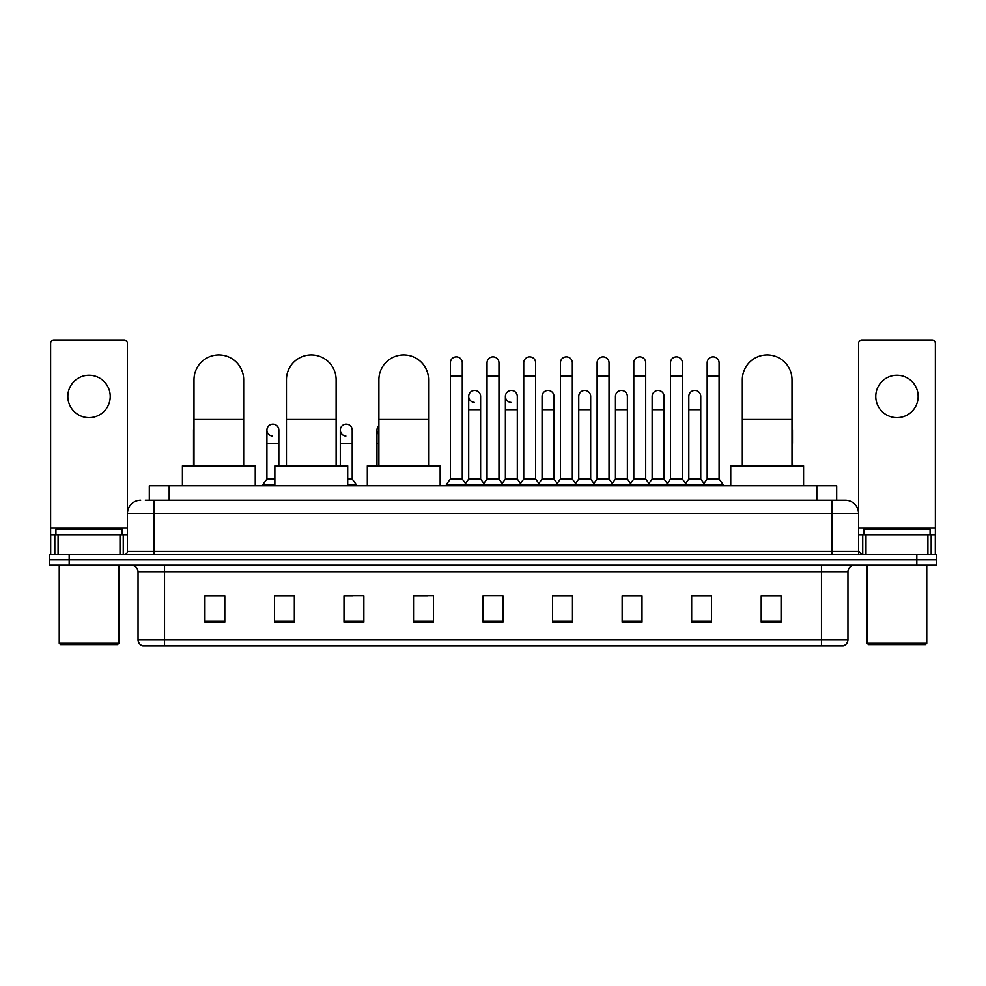 <?xml version="1.0" encoding="UTF-8"?>
<svg xmlns="http://www.w3.org/2000/svg" width="986" height="986" viewBox="0 0 986 986"><rect width="100%" height="100%" fill="white"/><g stroke="black" fill="none" stroke-linecap="round" stroke-linejoin="round"><path stroke-width="1.48" d="M149.305 500.284L149.305 485.716L836.695 485.716L836.695 500.284M145.632 500.284L840.676 500.284M145.324 500.284L153.939 500.284L153.939 513.533L127.441 513.533L127.441 551.273A3.315 3.315 0 0 1 124.137 554.588M140.69 500.284A13.249 13.249 0 0 0 127.441 513.533L127.441 343.338A3.315 3.315 0 0 0 124.137 340.022L53.934 340.022A3.315 3.315 0 0 0 50.619 343.338L50.619 534.72L58.075 534.72L58.075 554.588M845.31 500.284A13.249 13.249 0 0 1 858.559 513.533L832.061 513.533L832.061 500.284L845.113 500.284M927.925 554.588L927.925 534.72L935.381 534.72L935.381 554.588L935.381 343.338A3.315 3.315 0 0 0 932.066 340.022L861.863 340.022A3.315 3.315 0 0 0 858.559 343.338L858.559 551.273L861.863 554.588M69.168 554.588L49.3 554.588L49.3 559.888L69.168 559.888L49.3 559.888L49.3 565.188L69.168 565.188L69.168 559.888L916.832 559.888L69.168 559.888L69.168 554.588L916.832 554.588L916.832 559.888L936.7 559.888L916.832 559.888L916.832 565.188L69.168 565.188M936.7 554.588L936.7 559.888L936.7 554.588L916.832 554.588M847.96 639.618C847.775 642.798 846.185 644.918 843.19 645.978L821.474 645.978L821.474 639.618L847.96 639.618L847.96 571.806A6.619 6.619 0 0 1 854.579 565.188M821.474 645.978L142.81 645.978A6.619 6.619 0 0 1 138.04 639.618L138.04 571.806C137.646 567.788 135.439 565.582 131.421 565.188M781.072 622.203L781.072 595.717L761.204 595.717L761.204 622.203L781.072 622.203M711.535 622.203L711.535 595.717L691.667 595.717L691.667 622.203L711.535 622.203M642.009 622.203L642.009 595.717L622.141 595.717L622.141 622.203L642.009 622.203M572.472 622.203L572.472 595.717L552.604 595.717L552.604 622.203L572.472 622.203M224.796 622.203L224.796 595.717L204.928 595.717L204.928 622.203L224.796 622.203M294.333 622.203L294.333 595.717L274.465 595.717L274.465 622.203L294.333 622.203M363.859 622.203L363.859 595.717L343.991 595.717L343.991 622.203L363.859 622.203M433.396 622.203L433.396 595.717L413.528 595.717L413.528 622.203L433.396 622.203M502.934 622.203L502.934 595.717L483.066 595.717L483.066 622.203L502.934 622.203M936.7 565.188L936.7 559.888L936.7 565.188L916.832 565.188M633.135 595.852L628.033 595.852M706.506 595.852L701.403 595.852M413.528 595.852L427.567 595.852M343.991 595.852L352.865 595.852M287.444 595.852L279.494 595.852M559.752 595.717L554.65 595.852M486.381 595.717L499.619 595.717M294.333 595.852L274.465 595.852M224.796 595.852L204.928 595.852M572.472 595.852L552.604 595.852M642.009 595.852L622.141 595.852M711.535 595.852L691.667 595.852M781.072 595.852L761.204 595.852M89.036 375.259A21.187 21.187 0 0 0 67.837 396.446A21.187 21.187 0 0 0 89.036 417.633A21.187 21.187 0 0 0 110.222 396.446A21.187 21.187 0 0 0 89.036 375.259M119.996 554.588L119.996 534.72L58.075 534.72M119.996 534.72L127.441 534.72M50.619 554.588L50.619 534.72M117.507 644.647L60.553 644.647L59.234 643.328L118.838 643.328L117.507 644.647M59.234 565.188L59.234 643.328M118.838 565.188L118.838 643.328M122.141 534.72L122.141 529.42L55.919 529.42L55.919 534.72M193.995 465.848L193.995 379.758A24.835 24.835 0 0 1 218.83 354.923A24.835 24.835 0 0 1 243.665 379.758A24.835 24.835 0 0 0 218.83 354.923M243.665 465.848L243.665 379.758M255.251 485.716L255.251 465.848L182.41 465.848L182.41 485.716M286.445 465.848L286.445 379.758A24.835 24.835 0 0 1 311.28 354.923A24.835 24.835 0 0 1 336.115 379.758A24.835 24.835 0 0 0 311.28 354.923M336.115 465.848L336.115 379.758M347.701 485.716L347.701 465.848L274.86 465.848L274.86 485.716M378.895 465.848L378.895 379.758A24.835 24.835 0 0 1 403.73 354.923A24.835 24.835 0 0 1 428.565 379.758A24.835 24.835 0 0 0 403.73 354.923M428.565 465.848L428.565 379.758M440.15 485.716L440.15 465.848L367.31 465.848L367.31 485.716M742.335 465.848L742.335 379.758A24.835 24.835 0 0 1 767.17 354.923A24.835 24.835 0 0 1 792.005 379.758A24.835 24.835 0 0 0 767.17 354.923M792.005 465.848L792.005 379.758M803.59 485.716L803.59 465.848L730.749 465.848L730.749 485.716M450.355 376.048L462.274 376.048L462.274 479.097L450.355 479.097L450.355 362.799A5.965 5.965 0 0 1 456.691 356.858A5.965 5.965 0 0 1 462.274 362.799A5.965 5.965 0 0 0 456.691 356.858M450.355 479.097L446.375 484.385L446.375 485.716L446.375 484.385L466.242 484.385L466.242 485.716M462.274 479.097L466.242 484.385L483.066 484.385L483.066 485.716M487.035 376.048L498.965 376.048L498.965 479.097L487.035 479.097L487.035 362.799A5.965 5.965 0 0 1 493.37 356.858A5.965 5.965 0 0 1 498.965 362.799A5.965 5.965 0 0 0 493.37 356.858M487.035 430.093L487.035 479.097L483.066 484.385L502.934 484.385L502.934 485.716M498.965 479.097L502.934 484.385L519.758 484.385L519.758 485.716M523.726 376.048L535.644 376.048L535.644 479.097L523.726 479.097L523.726 362.799A5.965 5.965 0 0 1 530.061 356.858A5.965 5.965 0 0 1 535.644 362.799A5.965 5.965 0 0 0 530.061 356.858M517.305 479.097L517.305 409.695L505.387 409.695L505.387 479.097L517.305 479.097L520.522 483.374L523.726 479.097L519.758 484.385L539.625 484.385L539.625 485.716M542.066 479.097L542.066 409.695L553.996 409.695L553.996 479.097L542.066 479.097L538.861 483.374L535.644 479.097L539.625 484.385L556.437 484.385L556.437 485.716M560.418 376.048L572.336 376.048L572.336 479.097L560.418 479.097L560.418 362.799A5.965 5.965 0 0 1 566.753 356.858A5.965 5.965 0 0 1 572.336 362.799A5.965 5.965 0 0 0 566.753 356.858M553.996 479.097L557.201 483.374L560.418 479.097L556.437 484.385L576.305 484.385L576.305 485.716M578.757 479.097L578.757 409.695L590.676 409.695L590.676 479.097L578.757 479.097L575.553 483.374L572.336 479.097L576.305 484.385L593.128 484.385L593.128 485.716M597.109 376.048L609.028 376.048L609.028 479.097L597.109 479.097L597.109 362.799A5.965 5.965 0 0 1 603.444 356.858A5.965 5.965 0 0 1 609.028 362.799A5.965 5.965 0 0 0 603.444 356.858M590.676 479.097L593.892 483.374L597.109 479.097L593.128 484.385L612.996 484.385L612.996 485.716M615.449 479.097L615.449 409.695L627.367 409.695L627.367 479.097L615.449 479.097L612.232 483.374L609.028 479.097L612.996 484.385L629.82 484.385L629.82 485.716M633.788 376.048L645.707 376.048L645.707 479.097L633.788 479.097L633.788 362.799A5.965 5.965 0 0 1 640.124 356.858A5.965 5.965 0 0 1 645.707 362.799A5.965 5.965 0 0 0 640.124 356.858M627.367 479.097L630.584 483.374L633.788 479.097L629.82 484.385L649.688 484.385L649.688 485.716M652.14 479.097L652.14 409.695L664.059 409.695L664.059 479.097L652.14 479.097L648.924 483.374L645.707 479.097L649.688 484.385L666.511 484.385L666.511 485.716M670.48 376.048L682.398 376.048L682.398 479.097L670.48 479.097L670.48 362.799A5.965 5.965 0 0 1 676.815 356.858A5.965 5.965 0 0 1 682.398 362.799A5.965 5.965 0 0 0 676.815 356.858M664.059 479.097L667.263 483.374L670.48 479.097L666.511 484.385L686.379 484.385L686.379 485.716M688.82 479.097L688.82 409.695L700.75 409.695L700.75 479.097L688.82 479.097L685.615 483.374L682.398 479.097L686.379 484.385L703.191 484.385L703.191 485.716M707.172 376.048L719.09 376.048L719.09 479.097L707.172 479.097L707.172 362.799A5.965 5.965 0 0 1 713.507 356.858A5.965 5.965 0 0 1 719.09 362.799A5.965 5.965 0 0 0 713.507 356.858M707.172 479.097L703.191 484.385L723.058 484.385L723.058 485.716M719.09 479.097L723.058 484.385M474.278 402.399A5.965 5.965 0 0 1 468.695 396.446A5.965 5.965 0 0 1 475.03 390.493A5.965 5.965 0 0 1 480.613 396.446L480.613 409.695L468.695 409.695L468.695 396.446M480.613 409.695L480.613 479.097L468.695 479.097L468.695 409.695M468.695 479.097L465.478 483.374M480.613 479.097L483.83 483.374M510.97 402.399A5.965 5.965 0 0 1 505.387 396.446A5.965 5.965 0 0 1 511.722 390.493A5.965 5.965 0 0 1 517.305 396.446L517.305 409.695M505.387 479.097L502.17 483.374M542.066 409.695L542.066 396.446A5.965 5.965 0 0 1 548.401 390.493A5.965 5.965 0 0 1 553.996 396.446L553.996 409.695M578.757 409.695L578.757 396.446A5.965 5.965 0 0 1 585.092 390.493A5.965 5.965 0 0 1 590.676 396.446L590.676 409.695M615.449 409.695L615.449 396.446A5.965 5.965 0 0 1 621.784 390.493A5.965 5.965 0 0 1 627.367 396.446L627.367 409.695M652.14 409.695L652.14 396.446A5.965 5.965 0 0 1 658.475 390.493A5.965 5.965 0 0 1 664.059 396.446L664.059 409.695M688.82 409.695L688.82 396.446A5.965 5.965 0 0 1 695.155 390.493A5.965 5.965 0 0 1 700.75 396.446L700.75 409.695M700.75 479.097L703.955 483.374M193.995 432.398A5.965 5.965 0 0 1 193.995 427.788M193.539 465.848L193.539 430.093M272.493 436.034A5.965 5.965 0 0 1 266.91 430.093A5.965 5.965 0 0 1 273.245 424.14A5.965 5.965 0 0 1 278.828 430.093L278.828 443.33L266.91 443.33L266.91 430.093M274.86 479.097L266.91 479.097L266.91 443.33M278.828 465.848L278.828 443.33M266.91 479.097L262.942 484.385L262.942 485.716M274.86 484.385L262.942 484.385M345.876 436.034A5.965 5.965 0 0 1 340.293 430.093A5.965 5.965 0 0 1 346.616 424.14A5.965 5.965 0 0 1 352.212 430.093L352.212 443.33L340.293 443.33L340.293 430.093M352.212 443.33L352.212 479.097L347.701 479.097M340.293 465.848L340.293 443.33M352.212 479.097L356.18 484.385L347.701 484.385M356.18 484.385L356.18 485.716M378.895 434.469A5.965 5.965 0 0 1 378.895 425.705M376.972 465.848L376.972 430.093M792.461 465.848L792.005 443.33M792.005 427.788A5.965 5.965 0 0 1 792.461 430.093L792.461 443.33M896.964 375.259A21.187 21.187 0 0 0 875.778 396.446A21.187 21.187 0 0 0 896.964 417.633A21.187 21.187 0 0 0 918.163 396.446A21.187 21.187 0 0 0 896.964 375.259M927.925 534.72L866.004 534.72L866.004 554.588M858.559 534.72L866.004 534.72M858.559 554.588L858.559 551.273L832.061 551.273L832.061 513.533L153.939 513.533L153.939 551.273L832.061 551.273L832.061 554.588M925.447 644.647L868.493 644.647L867.162 643.328L926.766 643.328L925.447 644.647M867.162 565.188L867.162 643.328M926.766 565.188L926.766 643.328M930.081 534.72L930.081 529.42L863.859 529.42L863.859 534.72M169.173 500.284L169.173 485.716M816.827 500.284L816.827 485.716M153.939 554.588L153.939 551.273L127.441 551.273M821.474 565.188L821.474 571.806L138.04 571.806M847.96 571.806L821.474 571.806L821.474 639.618L164.526 639.618L164.526 645.978M138.04 639.618L164.526 639.618L164.526 565.188M502.934 621.279L483.066 621.279M433.396 621.279L413.528 621.279M363.859 621.279L343.991 621.279M294.333 621.279L274.465 621.279M224.796 621.279L204.928 621.279M572.472 621.279L552.604 621.279M642.009 621.279L622.141 621.279M711.535 621.279L691.667 621.279M781.072 621.279L761.204 621.279M127.441 528.102L50.619 528.102M127.391 551.852L127.391 534.72M123.25 534.72L123.25 554.588M50.68 534.72L50.68 554.588M54.809 554.588L54.809 534.72M193.995 419.494L243.665 419.494M286.445 419.494L336.115 419.494M378.895 419.494L428.565 419.494M742.335 419.494L792.005 419.494M378.895 443.33L376.972 443.33M935.381 528.102L858.559 528.102M935.32 554.588L935.32 534.72M931.191 534.72L931.191 554.588M858.609 534.72L858.609 551.852M862.75 554.588L862.75 534.72M462.274 376.048L462.274 362.799M498.965 376.048L498.965 362.799M535.644 376.048L535.644 362.799M572.336 376.048L572.336 362.799M609.028 376.048L609.028 362.799M645.707 376.048L645.707 362.799M682.398 376.048L682.398 362.799M719.09 376.048L719.09 362.799M505.387 409.695L505.387 396.446"/></g></svg>

